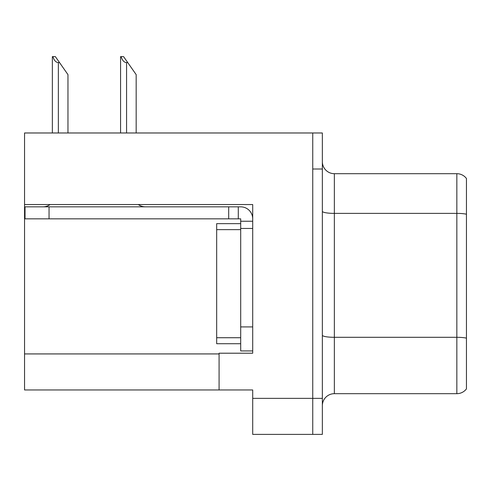 <?xml version="1.0" encoding="UTF-8"?>
<svg xmlns="http://www.w3.org/2000/svg" width="491" height="491" viewBox="0 0 491 491"><rect width="100%" height="100%" fill="white"/><g stroke="black" fill="none" stroke-linecap="round" stroke-linejoin="round"><path stroke-width="0.74" d="M252.705 228.45L252.705 326.914L240.694 326.914L240.694 350.93L252.705 350.93L252.705 326.914L252.705 353.213L219.084 353.213L219.084 389.958L24.55 389.958L24.55 204.551L252.705 204.551L252.705 228.45L240.694 228.45L240.694 218.845L228.689 218.845L228.689 206.834L240.694 206.834A12.011 12.011 0 0 1 252.705 218.851M219.084 389.958L252.705 389.958L252.705 434.388L312.749 434.388L312.749 398.367L312.749 434.388L322.354 434.388L322.354 398.367L312.749 398.367L312.749 132.981L24.55 132.981L24.55 204.551M466.45 178.497A12.011 12.011 0 0 0 456.845 173.691A12.011 12.011 0 0 1 466.45 178.497L466.45 388.878A12.011 12.011 0 0 1 456.845 393.678L334.359 393.678A12.011 12.011 0 0 0 322.354 405.689M312.749 132.981L322.354 132.981L322.354 169.008L312.749 169.008L312.749 398.367L252.705 398.367M466.45 215.052L466.45 388.878M322.354 169.008L322.354 398.367M466.45 214.217A12.011 2.087 180 0 0 456.845 213.382L456.845 173.691L334.359 173.691A12.011 12.011 0 0 1 322.354 161.68A12.011 12.011 0 0 0 334.359 173.691L334.359 393.678M121.124 56.612L123.56 56.612L127.764 62.615L126.568 62.615C124.088 62.425 122.271 60.424 121.124 56.612L120.565 56.612L120.565 132.981M136.173 132.981L136.173 74.626L127.764 62.615M52.918 56.612L55.354 56.612L59.558 62.615L58.361 62.615C55.882 62.425 54.065 60.424 52.918 56.612L52.359 56.612L52.359 132.981M67.967 132.981L67.967 74.626L59.558 62.615M50.082 204.551A12.011 12.011 0 0 1 43.042 206.834M138.309 204.551A12.011 12.011 0 0 0 145.354 206.834M228.689 218.845L25.029 218.845L25.029 206.834L228.689 206.834M240.694 350.93L252.705 350.93M238.295 218.845L238.295 206.834M252.705 221.245L240.694 221.245M240.694 326.914L240.694 223.644L216.678 223.644L216.678 229.647L240.694 229.647M240.694 343.725L216.678 343.725L216.678 229.647M24.55 353.931L219.084 353.931M466.45 338.139A12.011 2.087 180 0 0 456.845 337.305L456.845 213.382L334.359 213.382A12.011 2.087 0 0 1 322.354 211.296M456.845 393.678L456.845 337.305L334.359 337.305A12.011 2.087 0 0 1 322.354 335.224M126.568 132.981L126.568 62.615M58.361 132.981L58.361 62.615M49.045 218.845L49.045 206.834M216.678 337.722L240.694 337.722"/></g></svg>
